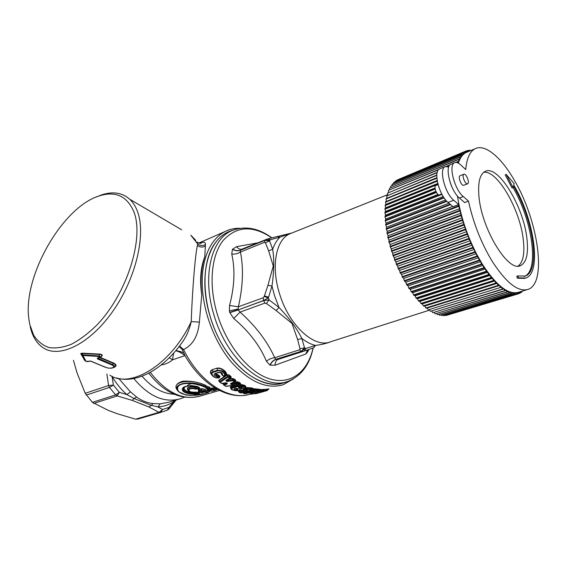 <?xml version="1.0" encoding="UTF-8"?>
<svg xmlns="http://www.w3.org/2000/svg" width="567" height="567" viewBox="0 0 567 567"><rect width="100%" height="100%" fill="white"/><g stroke="black" fill="none" stroke-linecap="round" stroke-linejoin="round"><path stroke-width="0.85" d="M204.765 256.794L205.467 244.547C205.587 242.024 203.56 241.592 199.393 243.257M201.739 295.095C200.172 280.594 201.179 267.83 204.765 256.801C200.583 267.496 199.577 280.261 201.739 295.095L199.371 322.134L191.235 321.574C192.291 290.573 195.218 254.76 197.401 245.497L197.713 244.037L196.983 242.01M293.805 378.643L283.216 384.745C266.844 389.458 249.728 382.087 231.853 362.611C215.396 343.382 203.808 314.04 202.369 287.866C201.866 278.354 202.547 269.644 204.418 261.734C206.211 254.278 208.911 247.963 212.512 242.782C216.055 237.743 220.216 234.001 225 231.556C229.621 229.224 234.561 228.132 239.827 228.288M87.545 361.661L85.404 361.03L86.028 361.342L82.917 355.481L82.201 355.162L85.404 361.03L84.44 359.974L81.187 353.836L82.201 355.162L82.952 354.885L82.917 355.481L99.225 356.501L99.714 357.012L97.382 358.138L97.474 358.904L112.046 365.028C116.958 367.125 110.239 369.464 105.632 367.288L91.067 361.243L86.028 361.342M87.793 361.562L87.141 361.611M90.663 361.115L89.338 361.08M97.907 358.153L112.542 364.574C114.591 365.559 115.023 366.523 113.839 367.466C111.642 368.515 108.843 368.458 105.419 367.296M99.508 357.394L97.474 358.904M99.225 356.501L99.239 355.948L100.387 356.948L99.714 357.012M100.21 357.04L97.382 358.138M100.416 356.927L101.351 356.324C102.336 355.318 101.706 354.687 99.473 354.425L99.239 355.948L82.952 354.885L81.931 353.56L80.712 353.624L84.717 360.272M239.097 387.247L238.558 387.318L238.629 388.005L239.295 387.24M236.935 388.459L237.672 389.72C238.728 388.728 237.771 388.289 234.795 388.416L237.431 388.523L236.715 389.082L236.51 388.388M234.951 388.466L234.426 388.523C233.377 389.572 234.334 390.011 237.297 389.834L236.715 389.082L234.766 388.572M238.955 387.197L241.592 387.304L242.343 388.282C242.506 387.339 241.379 386.978 238.955 387.197L238.558 387.318M140.432 418.347L135.548 419.176L117.546 413.832L108.318 410.366L92.407 402.364L85.227 393.3L77.069 372.994L73.441 360.272M168.916 408.984L168.959 407.397L167.286 410.196L160.454 412.485L158.98 412.351L162.609 409.502L157.874 406.893L151.269 405.334L148.859 406.936L132.168 400.366L117.142 395.943L115.64 394.887L92.407 402.364M93.746 403.435L117.142 395.943L119.346 392.343L115.64 394.887L109.459 387.41L108.545 385.525L113.386 385.099L112.032 376.332M84.036 359.762L84.589 360.137M112.046 365.028L113.357 363.355C115.739 364.546 116.2 365.722 114.747 366.87L114.718 366.884M100.472 356.884L101.351 356.324M101.295 356.36L101.621 356.381C102.932 355.218 102.223 354.446 99.48 354.063L99.473 354.425L81.931 353.56L81.946 353.163L80.712 353.624M29.732 324.331L33.673 335.217C37.521 341.15 42.539 345.246 48.741 347.514C55.523 348.592 63.043 347.528 71.3 344.311C79.798 339.846 88.317 333.417 96.865 325.033C127.355 293.451 144.705 237.056 133.564 211.059C126.725 195.913 115.299 190.859 99.296 195.891C62.859 206.806 23.311 275.201 28.711 317.952L29.732 324.331M217.799 370.839C221.392 369.762 226.835 374.744 223.667 376.127L222.477 374.773C222.654 373.171 221.527 372.321 219.103 372.221L214.567 373.639C213.419 374.844 214.135 375.815 216.707 376.552L218.288 377.778C214.312 378.586 209.627 373.455 213.263 372.264L217.799 370.839L217.487 370.279C222.618 370.244 225.297 371.909 225.517 375.276L225.397 375.446M227.169 383.816C227.629 382.923 226.814 382.633 224.723 382.938L226.991 382.994L226.602 383.164L227.169 383.816L224.369 385.284L225.822 386.226L238.813 384.646L237.488 383.866L232.101 384.504C230.223 384.383 229.904 383.979 231.159 383.299L231.79 383.32L231.4 383.561C230.549 384.27 230.677 384.334 231.783 383.76L232.101 384.504M232.016 383.108L234.837 381.733L234.192 381.711L231.159 383.299M219.727 382.179L219.62 381.648L227.601 376.403L227.509 374.858L229.217 375.056L231.081 376.644L230.698 376.956L228.834 375.361L228.891 376.396L228.118 376.998L229.458 378.125L230.698 376.956L230.245 378.146L230.223 377.509L228.891 376.396L227.601 376.403L228.118 376.998L220.173 382.257L221.626 383.363L224.723 382.938M227.7 379.727L230.245 378.146L229.458 378.125L226.743 379.897C225.46 380.634 225.709 381.144 227.487 381.414L232.761 380.691L234.192 381.711L235.369 381.18M227.41 379.968L226.743 379.897M227.225 380.124L227.176 380.166C226.176 381.031 226.176 381.215 227.176 380.705L227.487 381.414M259.516 390.932L259.792 390.457L259.211 391.117L245.135 393.732L244.377 393.413L254.144 391.712L254.817 391.251L252.627 390.897L254.044 390.493L259.268 391.124L244.008 393.604M253.818 391.152L254.144 391.712M252.435 390.918L254.817 391.251M256.256 393.016L256.1 393.059C257.716 392.761 257.85 392.846 256.504 393.307L255.837 393.144M261.018 391.939L267.206 390.535M260.728 392.052L263.131 391.095L261.748 391.152L251.323 394.108L250.557 393.335L250.437 393.817L251.124 394.129L256.1 393.059M255.207 393.789L256.504 393.307M263.676 390.798L264.328 391.23M246.276 390.039L245.702 390.025L245.958 389.444L251.89 389.954L252.868 388.955M245.617 390.018L245.142 389.848M238.579 391.62L244.93 389.727L246.624 390.053M246.213 390.082L246.78 390.663C247.673 390.379 247.531 390.174 246.362 390.039M239.706 392.647L241.209 392.959L239.94 392.626L246.78 390.663M245.121 388.048L245.22 387.892C244.646 385.957 241.953 385.262 237.148 385.815L237.679 386.545L233.15 387.878C229.238 389.033 234.922 391.591 238.572 390.344L238.948 390.238C240.755 389.564 240.649 388.827 238.629 388.005M237.679 386.545C242.938 386.283 244.88 387.063 243.512 388.891L242.343 388.282M241.407 387.325L241.499 387.977L242.414 388.445M96.184 197.04L101.67 194.864C112.883 191.199 122.224 192.652 129.68 199.208C132.735 202.043 135.194 205.771 137.065 210.392C146.35 232.633 136.782 276.498 113.804 309.858C90.918 343.34 60.23 358.705 43.609 348.06C36.898 343.786 32.447 336.678 30.257 326.734M197.585 387.006L195.785 387.169C188.549 386.262 185.983 387.311 188.074 390.309M199.279 392.988L198.691 392.917L199.13 393.526L199.527 392.974L196.501 392.215C188.995 393.533 181.114 389.451 185.381 386.609M190.392 385.411L197.777 386.517M101.621 356.381L99.572 357.536L113.357 363.355L113.676 363.057C116.717 364.709 116.859 366.126 114.087 367.303M99.48 354.063L81.946 353.163M224.624 376.027L225.659 375.092C227.523 372.682 221.059 367.281 216.941 368.493L217.487 370.279L212.951 371.704C211.278 372.42 210.945 373.575 211.952 375.163C213.66 377.261 215.914 378.203 218.699 377.983M219.032 377.742L218.288 377.778L219.06 377.19L217.955 376.169L217.175 376.75M223.285 376.112L224.397 376.24L223.207 376.034L222.158 375.071M219.103 372.221L221.782 373.263L221.903 374.773L222.555 375.092M221.364 372.895L222.477 374.773M215.162 373.873L216.707 376.552M218.749 377.976L219.635 376.701L218.238 375.397L218.628 375.106L216.318 374.092L216.594 375.9L217.955 376.169L218.238 375.397L215.24 373.844M229.217 375.056L227.261 374.567L218.692 380.365L220.173 382.257L219.557 382.002M232.435 379.975L233.512 380.06L234.929 381.074L235.404 380.535L233.583 379.224L232.761 380.691L232.541 378.82L233.958 378.905L232.385 378.465L232.541 378.82L228.834 379.316L227.176 380.705L232.435 379.975M237.162 383.108L239.529 383.987L239.068 384.738L240.11 383.512L238.303 382.442L237.488 383.866L237.282 382.158L238.664 382.115L237.119 381.782L237.282 382.158L233.292 382.619L231.783 383.76L237.162 383.108M239.026 384.745L226.098 386.34L224.008 385.269M223.2 384.256L222.923 383.462L224.369 385.284L223.795 384.632L226.602 383.164L225.631 383.016M225.028 383.086L221.98 383.505L219.798 382.236M259.332 391.067L261.018 389.706L259.792 390.457L253.357 389.713L254.044 390.493L254.732 389.125L260.969 389.699M251.826 389.976L251.798 390.585L252.627 390.897L251.946 390.117L253.357 389.713L253.073 388.919L255.044 388.792L260.799 389.465M243.888 393.583L243.179 393.101L243.994 392.591L244.377 393.413M252.988 391.017L243.994 392.591L243.952 392.236M254.874 393.767L254.463 393.533M267.397 390.365L268.914 388.792L266.44 389.479L268.56 388.842M264.059 390.309L266.44 389.479L265.781 390.819L264.98 390.046L267.567 389.99L267.043 390.606L256.624 393.555L267.092 390.592L268.751 388.919M263.683 390.45L263.131 391.095L263.683 390.45L260.983 390.372L261.748 391.152L262.408 389.805L264.25 389.72L263.683 390.45M250.607 393.824L251.117 394.129M245.539 390.061L239.295 391.861L239.572 392.605M238.501 391.634L238.65 391.074L239.146 392.314M252.152 389.72L253.173 388.785M251.309 387.878L253.137 388.367L252.825 388.707L250.494 387.771L250.99 388.211L250.132 389.55L250.43 388.182L245.851 388.019L246.085 388.629L245.057 388.87L245.958 389.444L246.085 388.629L250.245 388.735L252.28 389.288L251.649 389.961L241.209 392.959L251.854 389.968M244.838 389.607L244.852 388.331M243.909 388.87L242.102 388.452M244.859 388.317L245.256 387.842M236.9 385.014L237.148 385.815L232.612 387.148C231.152 387.637 230.712 388.282 231.293 389.082C230.308 389.479 236.063 391.535 238.891 390.358L238.572 390.344M240.947 389.26L239.217 387.268M241.429 387.828L241.173 387.261M241.152 387.97L240.621 387.162M244.179 388.643L243.293 388.806M173.814 400.727L173.693 401.734L168.959 407.397L162.609 409.502L160.454 412.485L137.186 419.247M178.598 399.296L168.619 402.272L160.234 403.839L157.874 406.893C163.686 406.574 168.952 404.852 173.693 401.734L175.146 400.33M160.234 403.839L153.062 403.562C146.995 402.832 141.523 400.649 136.633 397.013L130.431 391.875L126.909 394.589L134.088 398.53L132.168 400.366M136.633 397.013L134.088 398.53L151.269 405.334L153.062 403.562M112.287 376.445L112.117 376.559C116.348 383.646 121.274 389.657 126.909 394.589L119.346 392.343L113.386 385.099L109.459 387.41L86.283 395.086M197.259 392.449C190.002 393.824 181.348 390.422 184.367 387.197M187.897 390.053C186.741 387.381 189.321 386.51 195.629 387.452L195.785 387.169M199.166 387.488L196.253 388.523L196.147 387.445L195.629 387.452L195.353 389.061C186.862 386.914 186.961 393.2 195.381 392.095L199.527 392.974M205.467 244.547C202.795 246.007 200.208 245.837 197.713 244.037L190.81 235.177L195.757 240.351M211.526 374.369L211.526 374.369C210.222 372.306 210.52 370.825 212.412 369.925L213.263 372.264M221.81 374.61L221.336 372.88M218.628 375.106L220.017 376.403L219.216 377.757M219.521 381.945L218.961 380.663L227.509 374.858L227.261 374.567M230.486 377.898L231.123 377.629L231.081 376.644M233.958 378.905L235.773 380.216L235.56 381.01M240.337 383.887L240.465 383.179L238.664 382.115M224.334 383.179L223.207 383.788L223.674 384.95M232.385 378.465L228.707 379.146M231.123 377.629L229.075 378.905M255.044 388.792L252.414 389.593M243.13 393.009L243.002 392.506M252.152 390.84L244.157 392.18M259.984 390.656L262.691 389.479L264.527 389.394L263.754 390.656M250.394 393.774L250.182 392.853M245.426 387.608L245.851 388.019L245.922 387.615L250.494 387.771M244.122 388.785L244.49 389.061L244.781 388.388M286.76 381.719C267.255 390.826 237.693 374.043 219.84 340.299C201.859 306.669 200.264 263.811 214.73 243.562C219.557 236.715 225.453 232.321 232.42 230.386M286.859 381.683L285.081 382.278C261.295 392.896 223.249 361.902 210.201 316.67C198.152 278.248 207.437 240.67 228.019 232.13L236.148 229.082M245.554 387.424L245.674 387.254C245.724 385.815 243.633 384.943 239.402 384.632M231.053 388.643L230.953 388.466C230.301 387.552 230.762 386.829 232.35 386.283L234.695 385.298M241.577 388.083L241.379 388.643M198.989 387.339L199.109 387.467C192.397 385.432 187.372 385.432 184.041 387.467C179.817 391.379 190.895 395.156 198.691 392.917L198.521 392.796M195.643 392.073L195.537 392.137C191.455 392.244 189.087 391.776 188.442 390.734C187.549 388.43 189.973 387.686 195.7 388.508L196.742 389.075L195.353 389.061M116.497 377.962C137.136 384.206 164.678 368.43 183.602 340.32L182.928 341.306L183.602 340.32C187.082 334.991 189.626 328.74 191.235 321.574C171.447 364.354 130.722 389.288 109.856 375.177M179.115 346.529L182.227 349.47L183.545 349.52L179.491 346.033M250.649 393.994C229.918 401.379 200.023 383.03 183.545 349.52L179.498 346.026M183.552 349.52C192.766 345.147 198.032 336.018 199.371 322.134M220.017 376.403L219.514 377.509M211.803 374.936C209.854 372.569 210.01 370.811 212.271 369.656L216.8 368.224C221.973 366.736 229.826 374.135 225.064 375.9L225 375.857M221.484 374.22L221.024 372.696M216.318 374.092L215.843 373.66M235.773 380.216L235.525 381.052M240.188 384.015L240.465 383.179M218.692 380.365L219.039 381.222M237.119 381.782L234.058 382.144M235.255 381.357L235.794 381.081M251.698 390.472L247.744 391.145M264.087 390.273L264.987 390.018L264.591 389.628L266.703 389.16M260.983 389.735L262.691 389.479M260.218 390.436L261.011 390.216L260.806 389.898M253.137 388.367L253.13 388.834M244.023 388.827L244.505 389.168M239.749 384.369C244.809 384.922 246.716 386.007 245.468 387.608L245.922 387.615M231.06 388.678C229.89 387.615 230.259 386.737 232.172 386.042M241.804 388.296L241.216 388.877M199.109 387.474L199.584 388.211L196.742 389.075M199.13 393.526C192.163 395.164 182.177 393.257 182.361 389.373C182.22 385.44 192.433 384.83 199.364 387.452M198.663 387.325L199.584 388.211M196.409 392.18L195.381 392.095M247.914 394.731C226.517 399.799 200.463 383.306 184.502 354.772L182.227 349.47L179.3 346.281M200.938 388.686L204.581 389.465L208.018 388.43L204.666 387.126C195.339 382.427 177.173 381.556 177.606 388.678C177.457 395.646 195.254 396.886 204.552 393.576L207.926 392.577L204.538 392.031L205.048 391.542L203.936 391.443L204.538 392.031L202.773 392.555L200.895 392.655L198.209 391.925L198.152 391.393L200.094 390.812L198.216 390.124L198.202 389.508L200.938 388.686L202.695 388.778M183.283 352.554L175.961 350.449M209.655 387.516L208.018 388.43L208.564 387.941L205.226 386.63C192.986 379.727 169.972 383.094 178.718 391.804L185.898 394.993L191.32 395.461L204.552 393.576M209.811 391.329L207.926 392.577L208.415 392.102L205.048 391.542L205.169 390.564L203.737 390.408L201.965 390.939L202.256 391.23L200.257 390.861M202.773 392.555L202.171 391.974L200.895 392.655M201.965 390.939L201.405 392.173L198.741 391.436L198.209 391.925M199.038 391.223L198.152 391.393M198.656 391.273L200.371 390.826M201.732 389.898L200.406 390.812L200.633 390.323L198.762 389.635L198.216 390.124M199.201 389.338L198.202 389.508M198.748 389.409L201.257 388.714M183.375 352.752L179.881 351.313L179.689 352.107L175.763 350.675M173.481 353.312L172.559 359.804L169.257 357.77M173.02 353.815L173.708 353.95M184.828 355.346L179.689 352.107M209.592 387.226L205.75 385.758L209.592 387.226M177.762 390.698C169.164 380.818 193.404 378.402 205.75 385.758L204.666 387.126M209.996 391.258L203.737 390.408M201.902 389.827L201.923 389.366L200.073 389.068M161.248 364.95C165.692 364.241 169.462 362.526 172.559 359.804L184.984 355.615M209.825 387.445L209.861 386.978M178.236 391.315C174.189 386.765 175.72 383.391 182.822 381.194C190.987 380.726 198.726 382.165 206.034 385.51M209.833 391.01L205.424 390.323M201.781 390.947L200.697 390.663M201.923 389.366L200.59 388.912M216.325 388.764L211.654 388.034L207.465 389.288L207.444 389.77M217.09 389.196L216.332 389.749L212.972 389.182L213.093 388.197L211.654 388.034M215.694 388.395L213.355 387.948M208.812 390.72L212.384 391.251L216.332 389.749L215.836 390.231L212.455 389.671L212.972 389.182L211.852 389.082L211.952 388.331L207.465 389.288M212.717 391.159L209.01 390.698L208.408 390.11L208.373 390.521L212.455 389.671L211.852 389.082L208.408 390.11L207.345 389.749M307.562 349.917L305.79 354.006L307.966 351.512L308.774 349.506M305.79 354.006L275.03 365.233L269.956 365.127L266.433 361.25C259.906 345.657 248.998 331.397 233.724 318.477L229.869 312.679L229.394 310.872L229.55 305.514C234.525 286.548 235.255 269.396 231.754 254.066L232.456 249.296L236.602 246.666L257.29 242.945M229.55 305.514L238.374 306.768L238.083 309.653L229.777 312.389M229.869 312.679L238.175 309.929L240.096 312.098L233.724 318.477M270.147 365.212C271.494 362.263 273.4 360.343 275.881 359.457L274.712 357.72C271.671 358.025 268.914 359.209 266.433 361.25M275.881 359.457L278.227 359.379L302.976 351.483L301.318 351.32L275.881 359.457M278.113 359.414C276.143 360.236 275.115 362.171 275.03 365.233M241.726 249.218L241.358 249.282C239.643 249.423 238.062 248.552 236.602 246.666M241.918 249.14L240.429 250.167C237.977 251.046 235.355 250.699 232.569 249.133M232.456 249.296C235.248 250.862 237.871 251.202 240.33 250.323L240.436 252.039C237.857 253.683 234.965 254.356 231.754 254.066M263.605 300.503L268.397 297.859L271.99 286.023L274.449 295.464L278.971 307.449L269.034 299.823L263.641 300.616L238.175 309.929L263.605 300.503L263.18 297.803L264.172 296.506L268.397 297.859L269.034 299.823L266.462 303.536L264.902 303.097L263.605 300.503M297.647 339.612L292.026 323.481L276.157 310.553L278.971 307.449C289.333 318.2 296.952 328.541 301.835 338.471L297.647 339.612L299.993 348.74L304.543 347.862L301.835 338.471C306.463 342.043 311.021 344.367 315.493 345.431L305.79 348.485L301.318 351.32L304.543 347.862L305.79 348.485L304.5 350.973L302.976 351.483M304.5 350.973L313.799 347.769L315.493 345.431C321.801 344.587 327.017 343.311 331.142 341.603M277.547 236.432L279.992 237.119C276.873 240.089 274.435 244.15 272.677 249.289C274.308 259.197 274.074 271.444 271.99 286.023L267.936 285.307L264.413 295.882L268.623 297.207M291.941 232.98L279.992 237.119L270.246 239.784L268.283 238.728L291.792 233.016L289.666 233.895C275.98 239.728 270.806 266.469 279.574 293.791C289.099 325.841 314.805 348.804 330.653 341.752L429.644 310.106M268.021 238.792L241.818 249.182M265.413 242.832L269.573 240.883L272.677 249.289L268.659 250.855L265.413 242.832L264.491 242.322L265.051 240.252L270.246 239.784L269.573 240.883L265.009 240.316L240.33 250.323L265.051 240.252L266.072 239.409M399.742 270.863L399.338 270.034M397.885 266.901L397.347 265.682M396.113 262.769L395.518 261.295M394.434 258.488L393.859 256.908M392.874 254.08L392.378 252.549M391.45 249.558L391.067 248.247M390.174 244.951L389.94 244.016M389.061 240.288L388.976 239.884M526.949 238.827C523.688 206.501 497.819 163.877 484.92 171.525C479.866 174.381 477.861 182.454 478.895 195.743C481.206 228.593 508.436 273.018 520.655 265.554C526.481 262.457 528.572 253.548 526.949 238.827M518.217 266.058C523.121 262.145 524.822 253.477 523.341 240.047C520.3 210.017 497.521 170.1 483.764 172.262M460.61 164.813L465.748 169.526C466.726 158.54 469.759 151.658 474.855 148.88C484.87 143.38 501.136 157.172 514.304 180.214C538.019 219.883 547.431 282.791 528.231 289.333C518.231 292.409 506.133 282.926 491.929 260.884C481.05 242.697 473.239 222.781 468.498 201.136L464.678 202.596L459.44 198.046L463.274 196.565C454.5 189.548 448.199 165.054 454.486 162.772C456.166 161.964 458.207 162.644 460.61 164.813M463.274 196.565L468.498 201.136M467.548 183.828L463.494 185.366C461.113 185.629 457.803 176.592 459.979 175.784L460.113 175.727M524.766 278.39L517.331 278.191L516.771 276.249L517.834 275.959M513.043 187.557C532.349 220.308 539.642 271.161 524.192 276.441L524.17 276.448M506.239 174.395L505.183 174.813L512.015 187.939L513.078 187.542L513.482 186.061C533.178 218.77 540.939 270.764 525.318 276.086L517.912 275.895L518.472 277.837L525.935 278.021C542.087 272.514 534.064 218.841 513.745 185.083L514.141 183.616L506.239 174.395L513.078 187.542M451.226 164.125L450.715 164.338C444.386 166.634 450.645 191.072 459.44 198.046M469.263 151.226L468.214 150.326L467.697 151.68L466.343 150.879L466.102 152.296L464.961 151.538L396.744 180.207L464.961 151.538M457.81 162.878L457.782 161.595L458.753 161.531L458.675 159.263L459.681 159.348L459.561 157.435L460.737 157.413L460.688 155.592L461.914 155.741L461.942 154.011L463.204 154.33L463.48 152.551L464.607 153.182L464.77 151.651M440.035 168.768L439.51 168.98C433.068 171.333 439.198 195.58 448.072 202.447L453.735 200.257C444.897 193.333 438.702 168.994 445.088 166.67L448.766 166.889M453.735 200.257L458.717 204.538L458.568 205.828L386.992 233.094L387.091 233.639L458.689 206.395L458.568 205.828M520.697 291.608L520.279 293.075L519.188 292.253L518.869 293.663L517.551 292.778L516.941 294.117L515.814 293.04L515.127 294.23L513.986 293.026L513.454 294.11L512.065 292.742L511.214 293.628L510.066 292.182L509.138 292.912L507.989 291.346L506.99 291.906L505.842 290.233L505.055 290.8L503.638 288.851L502.504 289.064L501.384 287.193L500.498 287.462L499.421 285.555L498.173 285.435L497.096 283.401L495.792 283.103L494.743 280.991L493.694 280.849L492.383 278.333L491.291 278.036L490.016 275.434L488.584 274.591L487.648 272.309L486.486 271.713L485.302 268.964L483.814 267.773L482.985 265.413L481.475 264.052L480.703 261.678L479.179 260.154L478.47 257.765L476.939 256.086L476.294 253.697L475.033 252.4L474.189 249.494L472.921 248.062L472.155 245.164L470.645 243.052L470.213 240.734L468.959 239.076L468.37 236.226L467.123 234.454L466.627 231.662L465.195 229.203L464.997 227.048L463.799 225.085L463.487 222.42L462.318 220.379L462.105 217.792L460.971 215.68L460.851 213.185L459.617 210.435L459.738 208.628L458.689 206.395M520.86 291.558L521.782 292.161L520.541 292.529M522.051 291.204L521.782 292.161M523.029 290.906L522.037 291.332M471.531 150.276L470.49 150.616M470.56 150.68L469.972 150.12L468.569 150.631M469.433 151.155L469.752 150.135M458.349 163.147C460.057 157.902 462.559 154.401 465.84 152.658L467.612 151.913M526.821 289.758L518.855 292.168C508.684 295.294 496.486 285.931 482.269 264.087L476.514 253.924C466.825 234.915 460.475 215.616 457.449 196.019M451.75 186.564L450.404 183.148M448.072 202.447L453.076 206.693L458.717 204.538M437.178 180.483L385.56 201.781L437.228 180.788M466.343 150.879L398.481 179.448M468.002 150.375L466.698 150.921M520.279 293.075L518.911 293.486M518.663 293.734L447.781 314.983M517.161 294.089L445.96 315.5L516.941 294.117M515.36 294.238L443.954 315.691L515.127 294.23M443.472 315.245L443.954 315.691M513.454 294.11L441.863 315.628L513.213 294.075M441.225 314.969L441.863 315.628M511.469 293.699L439.694 315.287L511.214 293.628M438.922 314.416L439.694 315.287M509.4 293.019L437.455 314.685L509.138 292.912M436.569 313.594L437.455 314.685M507.259 292.048L435.151 313.82L506.99 291.906M434.173 312.502L435.151 313.82M505.055 290.8L432.791 312.679L504.779 290.623M431.735 311.148L432.791 312.679M502.794 289.269L430.396 311.276L502.504 289.064M501.384 287.193L429.269 309.525L430.396 311.276M429.269 309.525L500.498 287.462M499.421 285.555L427.206 308.037L428.283 309.823M498.471 285.704L425.852 307.98L498.173 285.435M427.206 308.037L426.157 308.228M497.096 283.401L424.782 306.067L425.852 307.98M496.09 283.408L423.684 306.116L423.379 305.833L495.792 283.103M424.782 306.067L423.684 306.116M494.743 280.991L422.344 303.848L423.379 305.833M493.694 280.849L421.203 303.756L420.898 303.451L493.396 280.509M422.344 303.848L421.203 303.756M492.383 278.333L419.906 301.396L420.898 303.451M491.291 278.036L418.729 301.162L418.418 300.822L490.987 277.667M419.906 301.396L418.729 301.162M490.016 275.434L417.482 298.71L418.418 300.822M488.882 274.988L416.27 298.334L415.958 297.966L488.584 274.591M417.482 298.71L416.27 298.334M487.648 272.309L415.072 295.804L415.958 297.966M486.486 271.713L413.832 295.287L413.527 294.897L486.188 271.288M415.072 295.804L413.832 295.287M485.302 268.964L412.691 292.692L413.527 294.897M484.112 268.219L411.429 292.033L411.132 291.615L483.814 267.773M412.691 292.692L411.429 292.033M482.985 265.413L410.352 289.383L411.132 291.615M481.766 264.527L409.069 288.582L408.779 288.142L481.475 264.052M410.352 289.383L409.069 288.582M480.703 261.678L408.07 285.888L408.779 288.142M479.462 260.65L406.773 284.953L406.489 284.492L479.179 260.154M408.07 285.888L406.773 284.953M478.47 257.765L405.844 282.224L406.489 284.492M477.216 256.596L404.54 281.161L404.271 280.672L476.939 256.086M405.844 282.224L404.54 281.161M476.294 253.697L403.697 278.404L404.271 280.672M475.033 252.4L402.393 277.213L402.131 276.71L474.763 251.861M403.697 278.404L402.393 277.213M474.189 249.494L401.627 274.449L402.131 276.71M472.921 248.062L400.323 273.138L400.075 272.621L472.665 247.517M401.627 274.449L400.323 273.138M472.155 245.164L399.65 270.381L400.075 272.621M470.893 243.619L398.36 268.949L398.119 268.418L470.645 243.052M399.65 270.381L398.36 268.949M470.213 240.734L397.779 266.207L398.119 268.418M468.959 239.076L396.496 264.661L396.276 264.123L468.725 238.501M397.779 266.207L396.496 264.661M468.37 236.226L396.007 261.947L396.276 264.123M467.123 234.454L394.752 260.296L394.547 259.75L466.903 233.873M396.007 261.947L394.752 260.296M466.627 231.662L394.363 257.624L394.547 259.75M465.401 229.791L393.129 255.88L392.938 255.327L465.195 229.203M394.363 257.624L393.129 255.88M464.997 227.048L392.839 253.258L392.938 255.327M463.799 225.085L391.641 251.422L391.464 250.869L463.608 224.497M392.839 253.258L391.641 251.422M463.487 222.42L391.443 248.863L391.464 250.869M462.318 220.379L390.287 246.95L390.124 246.397L462.14 219.79M391.443 248.863L390.287 246.95M462.105 217.792L390.188 244.469L390.124 246.397M460.971 215.68L389.068 242.485L388.934 241.925L460.808 215.091M390.188 244.469L389.068 242.485M460.851 213.185L389.082 240.082L388.934 241.925M459.759 211.009L388.005 238.041L387.885 237.488L459.617 210.435M389.082 240.082L388.005 238.041M459.738 208.628L388.112 235.737L387.885 237.488M388.112 235.737L387.091 233.639M452.764 206.423L387.304 231.442L386.992 233.094M436.902 178.194L386.014 198.974L436.873 177.832M386.425 201.115L386.014 198.974M436.866 177.677L386.092 198.592M436.838 175.366L386.673 195.962L436.852 175.026M387.013 198.06L386.673 195.962M437.178 172.666L387.481 193.163L437.263 172.333M387.743 195.204L387.481 193.163M457.682 161.9L456.343 162.453M449.659 165.224L446.973 166.337M438.44 169.873L388.558 190.285L438.858 169.441M388.593 192.419L388.43 190.59M457.782 161.595L455.762 162.431M450.07 164.791L446.378 166.322M458.554 159.54L389.515 188.244L458.675 159.263M389.6 189.853L389.515 188.244M459.561 157.435L390.727 186.146L459.695 157.194M390.748 187.521L390.727 186.146M460.688 155.592L392.066 184.282L460.843 155.379M392.031 185.423L392.066 184.282M461.942 154.011L393.519 182.673L462.105 153.834M393.448 183.559L393.519 182.673M463.303 152.7L395.079 181.312L463.48 152.551M395.001 181.943L395.079 181.312M396.68 180.575L396.744 180.207M450.616 204.609L386.34 229.302L386.255 228.763L450.134 204.198M387.304 231.442L386.34 229.302M448.944 203.184L386.644 227.218L386.255 228.763M446.888 201.335L385.737 225.042L385.673 224.518L446.484 200.916M386.644 227.218L385.737 225.042M445.634 199.931L386.141 223.086L385.673 224.518M444.096 197.89L385.298 220.889L385.255 220.372L443.798 197.451M386.141 223.086L385.298 220.889M443.203 196.529L385.794 219.06L385.255 220.372M441.962 194.382L385.021 216.849L384.993 216.353L439.156 194.963M385.794 219.06L385.021 216.849M437.993 194.438L385.61 215.162L384.993 216.353M436.434 192.454L384.901 212.944L384.901 212.469L436.214 192.043M385.61 215.162L384.901 212.944M435.888 191.348L385.581 211.399L384.901 212.469M435.165 189.073L384.943 209.188L384.958 208.734L435.087 188.634M385.581 211.399L384.943 209.188M435.009 188.003L385.709 207.798L384.958 208.734M437.986 184.289L385.142 205.601L385.184 205.169L437.88 183.892M385.709 207.798L385.142 205.601M437.774 183.439L385.992 204.361L385.184 205.169M437.292 181.164L385.503 202.192L385.56 201.781M385.992 204.361L385.503 202.192M435.881 185.494L435.747 185.551C433.479 186.401 436.725 195.268 439.184 194.963L441.764 194.006M438.716 186.784L440.765 191.979M467.314 183.857L467.676 183.779C469.837 182.971 466.556 173.977 464.175 174.161L463.785 174.246C461.623 175.054 464.947 184.112 467.314 183.857M105.221 367.161L105.632 367.288M237.672 389.72L237.297 389.834M234.795 388.416L234.426 388.523M148.859 406.936L158.98 412.351L135.548 419.176M106.887 373.965L108.545 385.525L85.227 393.3M99.856 357.224L113.676 363.057M235.638 388.374L236.382 388.374M196.983 386.843L195.913 387.169M219.713 372.455L214.567 373.639M245.277 393.704L244.831 393.732M256.319 391.698L250.557 393.335L254.675 392.017M252.336 394.065L257.163 392.803M241.627 392.839L240.855 392.945M233.15 387.878L232.35 386.283L236.425 385.078M241.386 388.636L238.948 390.238M129.68 199.208L181.667 229.798M205.41 246.028C202.646 247.559 199.974 247.382 197.401 245.497M130.431 391.875L118.779 378.536M212.271 369.656L216.8 368.224M244.639 389.345L238.65 391.074M184.325 397.212L180.724 398.665C164.607 403.35 148.972 396.645 133.812 378.55M174.147 394.242C162.757 393.781 152.062 387.764 142.062 376.19M243.987 392.513L243.278 392.669M205.077 389.352L202.426 388.785M204.885 393.477L208.089 392.562M203.936 391.443L202.171 391.974L202.256 391.23L204.028 390.698L203.936 391.443M219.436 390.436L200.718 395.957C183.332 400.89 166.521 393.023 150.276 372.363M313.161 347.989C309.667 364.538 301.531 375.552 288.752 381.052C265.087 391.634 227.126 360.555 214.042 315.28C201.965 276.816 211.151 239.239 231.634 230.734C244.824 225.531 258.233 227.891 271.848 237.821M313.069 348.025C307.909 371.413 291.176 385.121 270.339 379.068C249.558 373.1 227.027 346.302 217.317 314.246C208.422 284.988 211.236 255.433 223.114 240.514C236.581 225.971 252.783 225.078 271.728 237.849M237.949 309.043L229.394 310.872M299.993 348.74L299.582 349.804L274.712 357.72C267.418 341.532 255.88 326.33 240.096 312.098L264.902 303.097M299.582 349.804L301.247 351.285L275.697 359.372C273.223 360.258 271.31 362.178 269.956 365.127M308.15 349.719L307.966 351.512M308.051 351.334L308.186 349.704M263.18 297.803L238.374 306.768C242.981 286.448 243.668 268.205 240.436 252.039L264.491 242.322M276.157 310.553L266.462 303.536M264.172 296.506L264.413 295.882M268.659 250.855L273.259 266.008L267.936 285.307M291.736 233.065L387.672 194.687M517.331 278.191L518.472 277.837M225 231.556L198.748 243.073M87.616 361.64L89.77 361.122M105.327 367.26L90.855 361.25M100.38 356.948L97.942 358.138M113.839 367.466L114.747 366.863M264.725 389.494L263.336 391.039L260.82 392.038M99.296 195.891L101.67 194.864M167.286 410.196L168.973 408.92L176.11 400.04M225.475 386.219L226.063 386.34M221.265 383.349L221.938 383.512M255.129 393.803L254.37 393.555M252.457 394.072L251.231 394.129M245.561 387.417L243.909 388.877L243.087 388.849M239.579 384.511L240.351 383.873M251.762 390.543L251.387 390.103M239.111 392.272L238.615 391.662M196.976 242.01C199.57 243.399 201.002 243.767 201.292 243.123L199.598 243.293M184.502 354.772L184.232 353.631M187.557 385.369L192.071 383.03M208.295 388.452L204.304 389.472M208.33 388.438L209.875 387.41M208.117 392.555L210.003 391.244M200.406 390.812L201.944 389.791M200.718 395.957C181.809 400.819 164.494 393.229 148.767 373.178M216.027 390.209L217.324 389.331M208.337 390.5L207.423 389.749M212.221 391.28L215.999 390.224M519.677 265.866L520.655 265.554M450.715 164.338L454.486 162.772M439.51 168.98L445.088 166.67M474.855 148.88L465.84 152.658M524.192 276.441L525.318 276.086M516.771 276.249L517.912 275.895M435.747 185.551L438.071 184.615M459.979 175.784L463.785 174.246"/></g></svg>
